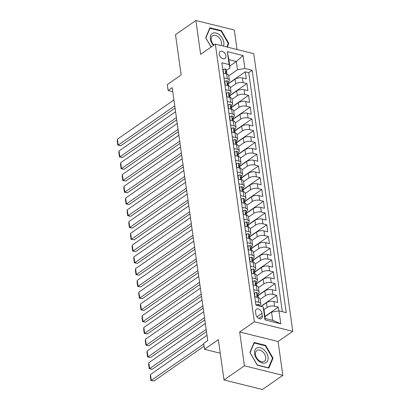 <?xml version="1.0" encoding="UTF-8"?>
<svg xmlns="http://www.w3.org/2000/svg" width="410" height="410" viewBox="0 0 410 410"><rect width="100%" height="100%" fill="white"/><g stroke="black" fill="none" stroke-linecap="round" stroke-linejoin="round"><path stroke-width="0.61" d="M219.247 54.187A4.259 2.834 55.2 0 0 221.564 58.015A4.259 2.834 55.2 0 0 224.998 58.512A4.259 2.834 55.2 0 0 225.889 55.837A4.259 2.834 55.2 0 0 223.573 52.008A4.259 2.834 55.2 0 0 220.139 51.511A4.259 2.834 55.2 0 0 219.247 54.187M237.047 49.518L234.305 30.032L195.888 20.5L175.49 34.66L181.153 74.953L167.28 84.583L168.105 90.461L172.748 91.614M292.771 331.321L253.749 53.664L215.327 44.131L254.349 321.788L292.771 331.321L278.082 341.515L239.665 331.982L244.416 365.807L282.838 375.34L278.082 341.515M282.838 375.34L262.436 389.5L224.019 379.967L218.356 339.67L204.482 349.299L220.257 353.21M244.416 365.807L224.019 379.967M278.872 310.882L278.344 307.126L264.947 316.423M261.114 306.434L266.474 302.713A5.325 2.398 -8 0 1 273.89 301.478L277.683 302.421L276.688 295.364L260.832 306.367M258.085 295.625L264.819 290.951A5.325 2.398 172 0 1 272.235 289.716L276.027 290.654L275.033 283.597L258.049 295.385M256.429 283.858L263.169 279.184A5.325 2.398 172 0 1 270.585 277.949L274.372 278.892L273.383 271.83L256.399 283.617M254.779 272.096L261.513 267.417A5.325 2.398 172 0 1 268.929 266.187L272.722 267.125L271.728 260.068L254.743 271.856M253.124 260.329L259.858 255.655A5.325 2.398 172 0 1 267.279 254.42L271.066 255.358L270.077 248.301L253.088 260.089M251.468 248.562L258.208 243.888A5.325 2.398 172 0 1 265.624 242.653L269.411 243.596L268.422 236.534L251.438 248.327M249.818 236.801L256.552 232.121A5.325 2.398 172 0 1 263.968 230.891L267.761 231.829L266.766 224.772L249.782 236.56M248.163 225.034L254.897 220.36A5.325 2.398 172 0 1 262.318 219.124L266.105 220.062L265.116 213.005L248.132 224.793M246.507 213.267L253.247 208.593A5.325 2.398 172 0 1 260.663 207.357L264.455 208.3L263.461 201.238L246.477 213.031M244.857 201.505L251.591 196.831A5.325 2.398 172 0 1 259.007 195.596L262.8 196.534L261.805 189.476L244.821 201.264M243.202 189.738L249.941 185.064A5.325 2.398 172 0 1 257.357 183.829L261.144 184.766L260.155 177.709L243.171 189.497M241.551 177.971L248.286 173.297A5.325 2.398 172 0 1 255.702 172.062L259.494 173.005L258.5 165.942L241.516 177.735M239.896 166.209L246.63 161.535A5.325 2.398 172 0 1 254.051 160.3L257.839 161.238L256.844 154.18L239.86 165.968M238.241 154.442L244.98 149.768A5.325 2.398 172 0 1 252.396 148.533L256.183 149.476L255.194 142.413L238.21 154.201M236.59 142.675L243.325 138.001A5.325 2.398 172 0 1 250.741 136.766L254.533 137.709L253.539 130.646L236.555 142.439M234.935 130.913L241.669 126.239A5.325 2.398 172 0 1 249.09 125.004L252.878 125.942L251.889 118.885L234.899 130.672M233.28 119.146L240.019 114.472A5.325 2.398 172 0 1 247.435 113.237L251.227 114.18L250.233 107.118L233.249 118.905M231.629 107.384L238.364 102.705A5.325 2.398 172 0 1 245.78 101.47L249.572 102.413L248.578 95.356L231.594 107.143M229.974 95.617L236.708 90.943A5.325 2.398 172 0 1 244.129 89.708L247.917 90.646L246.928 83.589L229.943 95.376M223.983 77.895L227.355 78.73A5.325 2.398 -8 0 1 229.359 80.257A5.325 2.398 -8 0 1 228.242 82.026L228.083 82.138M225.633 89.662L229.005 90.497A5.325 2.398 -8 0 1 231.014 92.019A5.325 2.398 -8 0 1 229.897 93.793L229.733 93.905M227.289 101.424L230.661 102.259A5.325 2.398 -8 0 1 232.67 103.786A5.325 2.398 -8 0 1 231.547 105.56L231.389 105.667M228.944 113.191L232.311 114.026A5.325 2.398 -8 0 1 234.32 115.553A5.325 2.398 -8 0 1 233.203 117.321L233.039 117.434M230.594 124.958L233.966 125.793A5.325 2.398 -8 0 1 235.975 127.315A5.325 2.398 -8 0 1 234.858 129.088L234.694 129.201M232.25 136.72L235.622 137.555A5.325 2.398 -8 0 1 237.626 139.082A5.325 2.398 -8 0 1 236.508 140.855L236.35 140.963M233.9 148.487L237.272 149.322A5.325 2.398 -8 0 1 239.281 150.849A5.325 2.398 -8 0 1 238.164 152.617L238 152.73M235.555 160.254L238.927 161.089A5.325 2.398 -8 0 1 240.936 162.611A5.325 2.398 -8 0 1 239.819 164.384L239.655 164.497M237.211 172.015L240.583 172.851A5.325 2.398 -8 0 1 242.587 174.378A5.325 2.398 -8 0 1 241.469 176.146L241.311 176.259M238.861 183.782L242.233 184.618A5.325 2.398 -8 0 1 244.242 186.14A5.325 2.398 -8 0 1 243.125 187.913L242.961 188.026M240.516 195.544L243.888 196.385A5.325 2.398 -8 0 1 245.897 197.907A5.325 2.398 -8 0 1 244.775 199.68L244.616 199.793M242.172 207.311L245.539 208.147A5.325 2.398 -8 0 1 247.548 209.674A5.325 2.398 -8 0 1 246.43 211.442L246.272 211.555M243.822 219.078L247.194 219.914A5.325 2.398 -8 0 1 249.203 221.436A5.325 2.398 -8 0 1 248.086 223.209L247.922 223.322M245.477 230.84L248.849 231.681A5.325 2.398 -8 0 1 250.858 233.203A5.325 2.398 -8 0 1 249.736 234.976L249.577 235.089M247.133 242.607L250.5 243.443A5.325 2.398 -8 0 1 252.509 244.97A5.325 2.398 -8 0 1 251.391 246.738L251.227 246.851M248.783 254.374L252.155 255.21A5.325 2.398 -8 0 1 254.164 256.732A5.325 2.398 -8 0 1 253.047 258.505L252.883 258.618M250.438 266.136L253.81 266.977A5.325 2.398 -8 0 1 255.814 268.499A5.325 2.398 -8 0 1 254.697 270.272L254.538 270.385M252.088 277.903L255.461 278.738A5.325 2.398 -8 0 1 257.47 280.266A5.325 2.398 -8 0 1 256.352 282.034L256.188 282.147M253.744 289.67L257.116 290.505A5.325 2.398 -8 0 1 259.125 292.028A5.325 2.398 -8 0 1 258.003 293.801L257.844 293.914M204.482 349.299L203.657 343.416L207.737 340.582L172.19 87.632L168.105 90.461M262.349 315.941L261.985 313.353A4.126 2.747 55.2 0 0 259.74 309.642A4.126 2.747 55.2 0 0 256.414 309.16A4.126 2.747 55.2 0 0 255.543 311.754L255.907 314.342A4.126 2.747 55.2 0 0 258.156 318.052A4.126 2.747 55.2 0 0 261.483 318.529A4.126 2.747 55.2 0 0 262.349 315.941L258.751 318.437M230.015 67.886L229.128 64.585L221.856 62.786L255.922 305.148L263.189 306.952L264.076 310.247L265.234 318.483L272.712 320.338L271.553 312.102L278.969 310.867L286.241 312.671L252.176 70.31L244.908 68.506L237.492 69.741L236.334 61.505L228.857 59.65L230.015 67.886L226.428 70.376M229.128 64.585L227.309 51.645L243.089 55.56L244.908 68.506M278.969 310.867L280.788 323.808L265.009 319.892L263.189 306.952M230.389 87.581L235.719 83.881A5.325 2.398 -8 0 1 243.135 82.646L246.928 83.589M228.324 83.85L235.058 79.176L235.719 83.881M232.045 99.348L237.375 95.648A5.325 2.398 -8 0 1 244.79 94.413L248.578 95.356M233.695 111.11L239.025 107.415A5.325 2.398 -8 0 1 246.441 106.18L250.233 107.118M235.35 122.877L240.68 119.177A5.325 2.398 -8 0 1 248.096 117.942L251.889 118.885M237.006 134.639L242.33 130.944A5.325 2.398 -8 0 1 249.751 129.709L253.539 130.646M238.656 146.406L243.986 142.711A5.325 2.398 -8 0 1 251.402 141.476L255.194 142.413M240.311 158.173L245.641 154.473A5.325 2.398 -8 0 1 253.057 153.237L256.844 154.18M241.967 169.935L247.291 166.24A5.325 2.398 -8 0 1 254.712 165.004L258.5 165.942M243.617 181.702L248.947 178.001A5.325 2.398 -8 0 1 256.363 176.772L260.155 177.709M245.272 193.469L250.602 189.768A5.325 2.398 -8 0 1 258.018 188.533L261.805 189.476M246.928 205.231L252.252 201.535A5.325 2.398 -8 0 1 259.668 200.3L263.461 201.238M248.578 216.998L253.908 213.297A5.325 2.398 -8 0 1 261.324 212.067L265.116 213.005M250.233 228.765L255.558 225.064A5.325 2.398 -8 0 1 262.979 223.829L266.766 224.772M251.883 240.526L257.213 236.831A5.325 2.398 -8 0 1 264.629 235.596L268.422 236.534M253.539 252.293L258.869 248.593A5.325 2.398 -8 0 1 266.285 247.358L270.077 248.301M255.194 264.06L260.519 260.36A5.325 2.398 -8 0 1 267.94 259.125L271.728 260.068M256.844 275.822L262.174 272.127A5.325 2.398 -8 0 1 269.59 270.892L273.383 271.83M258.5 287.589L263.83 283.889A5.325 2.398 -8 0 1 271.246 282.654L275.033 283.597M260.155 299.356L265.48 295.656A5.325 2.398 -8 0 1 272.901 294.421L276.688 295.364M255.399 301.432L258.772 302.272A5.325 2.398 -8 0 1 260.775 303.795A5.325 2.398 -8 0 1 259.658 305.568L259.499 305.681M263.917 309.652L267.135 307.423A5.325 2.398 -8 0 1 274.551 306.188L278.344 307.126M282.341 311.702L248.752 72.688L245.272 71.822L228.288 83.609M235.058 79.176A5.325 2.398 172 0 1 242.474 77.941L246.266 78.884L245.272 71.822M254.738 296.727L258.105 297.563A5.325 2.398 -8 0 1 260.114 299.09L260.775 303.795M259.125 292.028L258.464 287.323A5.325 2.398 172 0 0 256.455 285.801L253.083 284.96M257.47 280.266L256.809 275.556A5.325 2.398 172 0 0 254.8 274.034L251.427 273.198M255.814 268.499L255.153 263.794A5.325 2.398 172 0 0 253.149 262.267L249.777 261.431M254.164 256.732L253.503 252.027A5.325 2.398 172 0 0 251.494 250.505L248.122 249.664M252.509 244.97L251.848 240.26A5.325 2.398 172 0 0 249.839 238.738L246.466 237.902M250.858 233.203L250.192 228.498A5.325 2.398 172 0 0 248.188 226.971L244.816 226.135M249.203 221.436L248.542 216.731A5.325 2.398 172 0 0 246.533 215.209L243.161 214.368M247.548 209.674L246.887 204.969A5.325 2.398 172 0 0 244.878 203.442L241.51 202.607M245.897 197.907L245.236 193.202A5.325 2.398 172 0 0 243.227 191.675L239.855 190.84M244.242 186.14L243.581 181.435A5.325 2.398 172 0 0 241.572 179.913L238.2 179.078M242.587 174.378L241.926 169.673A5.325 2.398 172 0 0 239.922 168.146L236.549 167.311M240.936 162.611L240.275 157.906A5.325 2.398 172 0 0 238.266 156.379L234.894 155.544M239.281 150.849L238.62 146.139A5.325 2.398 172 0 0 236.611 144.617L233.239 143.782M237.626 139.082L236.965 134.377A5.325 2.398 172 0 0 234.961 132.85L231.588 132.015M235.975 127.315L235.314 122.61A5.325 2.398 172 0 0 233.305 121.088L229.933 120.248M234.32 115.553L233.659 110.843A5.325 2.398 172 0 0 231.65 109.321L228.283 108.486M232.67 103.786L232.009 99.082A5.325 2.398 172 0 0 230 97.554L226.627 96.719M231.014 92.019L230.353 87.315A5.325 2.398 172 0 0 228.344 85.792L224.972 84.952M229.359 80.257L228.698 75.548A5.325 2.398 172 0 0 226.689 74.025L223.322 73.19M264.978 316.663L271.553 312.102M239.665 331.982L254.349 321.788M195.888 20.5L200.639 54.325L215.327 44.131M229.759 66.066L236.334 61.505L243.089 55.56M228.739 75.814L237.492 69.741M248.752 72.688L252.176 70.31M265.234 318.483L265.009 319.892M272.712 320.338L280.788 323.808M227.309 51.645L228.857 59.65M273.05 358.15L265.665 345.363L254.097 342.493L249.905 352.41L257.285 365.197L268.858 368.067L273.05 358.15L272.322 358.653M227.268 47.094L228.816 43.434L221.436 30.642L209.864 27.772L205.676 37.689L211.088 47.073M265.142 345.727L265.665 345.363M220.913 31.006L221.436 30.642M228.093 43.937L228.816 43.434M203.739 343.995L151.285 380.403L153.883 381.049L204.052 346.224M256.291 305.24L256.245 304.886L258.156 304.225A3.526 1.589 -8 0 1 259.433 305.219L259.55 306.05M206.994 335.283L150.46 374.52L151.285 380.403L150.88 380.449L150.301 376.334L150.46 374.52M153.883 381.049L150.88 380.449M256.245 304.886L255.917 305.112M254.564 353.717A8.651 5.76 55.2 0 0 262.39 363.04A8.651 5.76 55.2 0 0 268.063 357.069A8.651 5.76 55.2 0 0 260.237 347.747A8.651 5.76 55.2 0 0 254.564 353.717M255.461 354.64A6.55 4.361 55.2 0 0 259.023 360.528A6.55 4.361 55.2 0 0 264.306 361.292A6.55 4.361 55.2 0 0 265.68 357.177A6.55 4.361 55.2 0 0 262.118 351.288A6.55 4.361 55.2 0 0 256.834 350.529A6.55 4.361 55.2 0 0 255.461 354.64M265.372 345.784L272.527 358.176L268.463 367.785L257.254 365.002L250.105 352.61L254.164 343.001L265.372 345.784M253.764 343.278L254.164 343.001M223.383 46.13A8.651 5.76 55.2 0 0 219.529 34.891A8.651 5.76 55.2 0 0 210.955 34.891A8.651 5.76 55.2 0 0 213.507 45.392M221 45.541A6.55 4.361 55.2 0 0 218.192 36.813A6.55 4.361 55.2 0 0 212.605 35.808A6.55 4.361 55.2 0 0 213.948 45.09M209.53 28.562L209.93 28.285L221.144 31.063L228.293 43.455L226.807 46.981M211.145 47.032L205.871 37.894L209.93 28.285M206.163 329.399L149.629 368.636L152.228 369.282L206.476 331.628M254.907 296.768L254.589 293.119L256.501 292.458A3.526 1.589 -8 0 1 257.777 293.452L258.095 295.692A3.526 1.589 172 0 0 257.495 294.954L257.208 294.959M205.338 323.516L148.804 362.753L149.629 368.636L149.225 368.682L148.645 364.567L148.804 362.753M255.087 296.65L255.415 296.896M257.875 296.486L258.028 296.117A3.526 1.589 172 0 0 258.095 295.692M257.06 295.256L257.495 294.954C256.891 295.133 256.957 295.605 257.69 296.368A3.526 1.589 -8 0 1 258.29 297.101L258.367 297.634M152.228 369.282L149.225 368.682M254.589 293.119L254.261 293.345M204.513 317.632L147.979 356.874L150.572 357.515L204.826 319.861M253.257 285.006L252.934 281.352L254.846 280.691A3.526 1.589 -8 0 1 256.127 281.69L256.44 283.925A3.526 1.589 172 0 0 255.84 283.192L255.553 283.192M203.683 311.749L147.149 350.991L147.979 356.874L147.574 356.92L146.995 352.8L147.149 350.991M253.431 284.883L253.759 285.129M256.219 284.719L256.378 284.35A3.526 1.589 172 0 0 256.44 283.925M255.404 283.494L255.84 283.192C255.24 283.371 255.307 283.843 256.04 284.601A3.526 1.589 -8 0 1 256.639 285.334L256.711 285.867M150.572 357.515L147.574 356.92M252.934 281.352L252.606 281.583M202.858 305.87L146.324 345.107L148.922 345.753L203.17 308.094M251.602 273.239L251.284 269.59L253.195 268.929A3.526 1.589 -8 0 1 254.472 269.923L254.784 272.158A3.526 1.589 172 0 0 254.185 271.425L253.903 271.425M202.033 299.987L145.499 339.224L146.324 345.107L145.919 345.153L145.34 341.038L145.499 339.224M251.781 273.116L252.104 273.362M254.569 272.957L254.723 272.588A3.526 1.589 172 0 0 254.784 272.158M253.754 271.728L254.185 271.425C253.585 271.604 253.652 272.076 254.384 272.84A3.526 1.589 -8 0 1 254.984 273.572L255.061 274.106M148.922 345.753L145.919 345.153M251.284 269.59L250.956 269.816M201.202 294.103L144.668 333.34L147.267 333.986L201.52 296.333M249.951 261.472L249.628 257.823L251.54 257.162A3.526 1.589 -8 0 1 252.821 258.162L253.134 260.396A3.526 1.589 172 0 0 252.534 259.663L252.247 259.663M200.377 288.22L143.843 327.457L144.668 333.34L144.264 333.386L143.684 329.271L143.843 327.457M250.126 261.354L250.454 261.6M252.914 261.19L253.072 260.821A3.526 1.589 172 0 0 253.134 260.396M252.099 259.96L252.534 259.663C251.93 259.837 251.996 260.309 252.729 261.073A3.526 1.589 -8 0 1 253.334 261.805L253.406 262.338M147.267 333.986L144.264 333.386M249.628 257.823L249.3 258.049M199.552 282.336L143.018 321.578L145.611 322.219L199.865 284.566M248.296 249.71L247.973 246.056L249.885 245.395A3.526 1.589 -8 0 1 251.166 246.395L251.479 248.629A3.526 1.589 172 0 0 250.879 247.896L250.592 247.896M198.727 276.458L142.193 315.695L143.018 321.578L142.613 321.624L142.034 317.504L142.193 315.695M248.47 249.587L248.798 249.833M251.263 249.423L251.417 249.054A3.526 1.589 172 0 0 251.479 248.629M250.443 248.199L250.879 247.896C250.279 248.076 250.346 248.547 251.079 249.306A3.526 1.589 -8 0 1 251.678 250.044L251.755 250.571M145.611 322.219L142.613 321.624M247.973 246.056L247.645 246.287M197.897 270.574L141.363 309.811L143.961 310.457L198.209 272.804M246.641 237.943L246.323 234.294L248.234 233.633A3.526 1.589 -8 0 1 249.511 234.628L249.828 236.862A3.526 1.589 172 0 0 249.224 236.129L248.942 236.129M197.072 264.691L140.538 303.928L141.363 309.811L140.958 309.857L140.379 305.742L140.538 303.928M246.82 237.82L247.143 238.072M249.608 237.662L249.762 237.293A3.526 1.589 172 0 0 249.828 236.862M248.793 236.432L249.224 236.129C248.624 236.309 248.691 236.78 249.423 237.544A3.526 1.589 -8 0 1 250.023 238.277L250.1 238.81M143.961 310.457L140.958 309.857M246.323 234.294L245.995 234.52M196.246 258.807L139.713 298.044L142.306 298.69L196.559 261.037M244.99 226.182L244.667 222.527L246.579 221.866A3.526 1.589 -8 0 1 247.86 222.866L248.173 225.1A3.526 1.589 172 0 0 247.573 224.367L247.286 224.367M195.416 252.924L138.882 292.161L139.713 298.044L139.303 298.09L138.724 293.975L138.882 292.161M245.165 226.059L245.493 226.305M247.953 225.895L248.111 225.526A3.526 1.589 172 0 0 248.173 225.1M247.138 224.665L247.573 224.367C246.974 224.542 247.035 225.013 247.768 225.777A3.526 1.589 -8 0 1 248.373 226.51L248.445 227.043M142.306 298.69L139.303 298.09M244.667 222.527L244.339 222.758M194.591 247.04L138.057 286.282L140.65 286.923L194.904 249.27M243.335 214.415L243.017 210.76L244.924 210.099A3.526 1.589 -8 0 1 246.205 211.099L246.518 213.333A3.526 1.589 172 0 0 245.918 212.6L245.636 212.6M193.766 241.162L137.232 280.399L138.057 286.282L137.652 286.329L137.073 282.208L137.232 280.399M243.509 214.292L243.837 214.538M246.302 214.128L246.456 213.759A3.526 1.589 172 0 0 246.518 213.333M245.482 212.903L245.918 212.6C245.318 212.78 245.385 213.251 246.118 214.01A3.526 1.589 -8 0 1 246.717 214.748L246.794 215.281M140.65 286.923L137.652 286.329M243.017 210.76L242.689 210.991M192.936 235.278L136.402 274.515L139 275.161L193.248 237.508M241.68 202.648L241.362 198.999L243.273 198.337A3.526 1.589 -8 0 1 244.55 199.332L244.867 201.566A3.526 1.589 172 0 0 244.263 200.833L243.981 200.833M192.111 229.395L135.577 268.632L136.402 274.515L135.997 274.562L135.418 270.446L135.577 268.632M241.859 202.525L242.187 202.776M244.647 202.366L244.801 201.997A3.526 1.589 172 0 0 244.867 201.566M243.832 201.136L244.263 200.833C243.663 201.013 243.73 201.484 244.462 202.248A3.526 1.589 -8 0 1 245.062 202.981L245.139 203.514M139 275.161L135.997 274.562M241.362 198.999L241.034 199.224M191.285 223.511L134.752 262.748L137.345 263.394L191.598 225.741M240.029 190.886L239.707 187.232L241.618 186.57A3.526 1.589 -8 0 1 242.899 187.57L243.212 189.804A3.526 1.589 172 0 0 242.612 189.071L242.325 189.071M190.455 217.628L133.921 256.87L134.752 262.748L134.342 262.8L133.768 258.679L133.921 256.87M240.204 190.763L240.532 191.009M242.992 190.599L243.15 190.23A3.526 1.589 172 0 0 243.212 189.804M242.177 189.369L242.612 189.071C242.013 189.246 242.079 189.717 242.812 190.481A3.526 1.589 -8 0 1 243.412 191.214L243.484 191.747M137.345 263.394L134.342 262.8M239.707 187.232L239.378 187.462M189.63 211.744L133.096 250.987L135.695 251.627L189.943 213.974M238.374 179.119L238.056 175.465L239.968 174.803A3.526 1.589 -8 0 1 241.244 175.803L241.557 178.037A3.526 1.589 172 0 0 240.957 177.304L240.675 177.304M188.805 205.866L132.271 245.103L133.096 250.987L132.691 251.033L132.112 246.912L132.271 245.103M238.548 178.996L238.876 179.242M241.341 178.832L241.495 178.463A3.526 1.589 172 0 0 241.557 178.037M240.521 177.607L240.957 177.304C240.357 177.484 240.424 177.955 241.157 178.714A3.526 1.589 -8 0 1 241.756 179.452L241.833 179.985M135.695 251.627L132.691 251.033M238.056 175.465L237.728 175.695M187.975 199.983L131.441 239.22L134.039 239.865L188.292 202.212M236.724 167.352L236.401 163.703L238.312 163.042A3.526 1.589 -8 0 1 239.589 164.036L239.906 166.27A3.526 1.589 172 0 0 239.307 165.537L239.02 165.537M187.15 194.099L130.616 233.336L131.441 239.22L131.036 239.266L130.457 235.15L130.616 233.336M236.898 167.229L237.226 167.48M239.686 167.07L239.84 166.701A3.526 1.589 172 0 0 239.906 166.27M238.871 165.84L239.307 165.537C238.702 165.717 238.769 166.188 239.501 166.952A3.526 1.589 -8 0 1 240.101 167.685L240.178 168.218M134.039 239.865L131.036 239.266M236.401 163.703L236.073 163.928M186.324 188.216L129.791 227.453L132.384 228.098L186.637 190.445M235.068 155.59L234.745 151.936L236.657 151.275A3.526 1.589 -8 0 1 237.938 152.274L238.251 154.508A3.526 1.589 172 0 0 237.651 153.776L237.364 153.776M185.494 182.332L128.96 221.574L129.791 227.453L129.386 227.504L128.807 223.383L128.96 221.574M235.243 155.467L235.571 155.713M238.031 155.303L238.189 154.934A3.526 1.589 172 0 0 238.251 154.508M237.216 154.073L237.651 153.776C237.052 153.955 237.118 154.421 237.851 155.185A3.526 1.589 -8 0 1 238.451 155.918L238.523 156.451M132.384 228.098L129.386 227.504M234.745 151.936L234.417 152.166M184.669 176.454L128.135 215.691L130.734 216.331L184.982 178.678M233.413 143.823L233.095 140.169L235.007 139.513A3.526 1.589 -8 0 1 236.283 140.507L236.596 142.741A3.526 1.589 172 0 0 235.996 142.009L235.714 142.009M183.844 170.57L127.31 209.807L128.135 215.691L127.73 215.737L127.151 211.616L127.31 209.807M233.592 143.7L233.915 143.946M236.38 143.536L236.534 143.167A3.526 1.589 172 0 0 236.596 142.741M235.565 142.311L235.996 142.009C235.396 142.188 235.463 142.66 236.196 143.418A3.526 1.589 -8 0 1 236.796 144.156L236.872 144.689M130.734 216.331L127.73 215.737M233.095 140.169L232.767 140.399M183.019 164.687L126.48 203.924L129.078 204.57L183.332 166.916M231.763 132.056L231.44 128.407L233.351 127.746A3.526 1.589 -8 0 1 234.633 128.74L234.945 130.98A3.526 1.589 172 0 0 234.346 130.242L234.059 130.242M182.189 158.803L125.655 198.04L126.48 203.924L126.075 203.97L125.496 199.854L125.655 198.04M231.937 131.938L232.265 132.184M234.725 131.774L234.884 131.405A3.526 1.589 172 0 0 234.945 130.98M233.91 130.544L234.346 130.242C233.746 130.421 233.808 130.892 234.54 131.656A3.526 1.589 -8 0 1 235.145 132.389L235.217 132.922M129.078 204.57L126.075 203.97M231.44 128.407L231.112 128.632M181.363 152.92L124.83 192.157L127.423 192.802L181.676 155.149M230.107 120.294L229.79 116.64L231.696 115.979A3.526 1.589 -8 0 1 232.977 116.978L233.29 119.213A3.526 1.589 172 0 0 232.69 118.48L232.403 118.48M180.538 147.036L124.004 186.278L124.83 192.157L124.425 192.208L123.846 188.087L124.004 186.278M230.282 120.171L230.61 120.417M233.075 120.007L233.228 119.638A3.526 1.589 172 0 0 233.29 119.213M232.255 118.782L232.69 118.48C232.091 118.659 232.157 119.125 232.89 119.889A3.526 1.589 -8 0 1 233.49 120.622L233.567 121.155M127.423 192.802L124.425 192.208M229.79 116.64L229.457 116.87M179.708 141.158L123.174 180.395L125.773 181.041L180.021 143.382M228.452 108.527L228.134 104.878L230.046 104.217A3.526 1.589 -8 0 1 231.322 105.211L231.64 107.446A3.526 1.589 172 0 0 231.035 106.713L230.753 106.713M178.883 135.274L122.349 174.511L123.174 180.395L122.769 180.441L122.19 176.326L122.349 174.511M228.631 108.404L228.959 108.65M231.419 108.24L231.573 107.876A3.526 1.589 172 0 0 231.64 107.446M230.604 107.015L231.035 106.713C230.435 106.892 230.502 107.364 231.235 108.127A3.526 1.589 -8 0 1 231.834 108.86L231.911 109.393M125.773 181.041L122.769 180.441M228.134 104.878L227.806 105.103M178.058 129.391L121.524 168.628L124.117 169.274L178.37 131.62M226.802 96.76L226.479 93.111L228.39 92.45A3.526 1.589 -8 0 1 229.672 93.444L229.984 95.684A3.526 1.589 172 0 0 229.385 94.946L229.098 94.951M177.228 123.507L120.694 162.744L121.524 168.628L121.114 168.674L120.535 164.559L120.694 162.744M226.976 96.642L227.304 96.888M229.764 96.478L229.923 96.109A3.526 1.589 172 0 0 229.984 95.684M228.949 95.248L229.385 94.946C228.785 95.125 228.852 95.597 229.579 96.36A3.526 1.589 -8 0 1 230.184 97.093L230.256 97.626M124.117 169.274L121.114 168.674M226.479 93.111L226.151 93.337M176.402 117.624L119.869 156.866L122.462 157.507L176.715 119.853M225.146 84.998L224.829 81.344L226.74 80.683A3.526 1.589 -8 0 1 228.016 81.682L228.329 83.917A3.526 1.589 172 0 0 227.729 83.184L227.447 83.184M175.577 111.74L119.043 150.982L119.869 156.866L119.464 156.912L118.885 152.792L119.043 150.982M225.321 84.875L225.649 85.121M228.114 84.711L228.267 84.342A3.526 1.589 172 0 0 228.329 83.917M227.294 83.486L227.729 83.184C227.13 83.363 227.196 83.83 227.929 84.593A3.526 1.589 -8 0 1 228.529 85.326L228.606 85.859M122.462 157.507L119.464 156.912M224.829 81.344L224.501 81.575M174.747 105.862L118.213 145.099L120.812 145.745L175.06 108.086M223.491 73.231L223.173 69.582L225.085 68.921A3.526 1.589 -8 0 1 226.361 69.915L226.679 72.15A3.526 1.589 172 0 0 226.079 71.417L225.792 71.417M173.922 99.978L117.388 139.215L118.213 145.099L117.808 145.145L117.229 141.03L117.388 139.215M223.67 73.108L223.998 73.354M226.458 72.944L226.612 72.58A3.526 1.589 172 0 0 226.679 72.15M225.643 71.719L226.079 71.417C225.474 71.596 225.541 72.068 226.274 72.831A3.526 1.589 -8 0 1 226.873 73.564L226.95 74.097M120.812 145.745L117.808 145.145M223.173 69.582L222.845 69.808M236.708 90.943L237.375 95.648M238.364 102.705L239.025 107.415M240.019 114.472L240.68 119.177M241.669 126.239L242.33 130.944M243.325 138.001L243.986 142.711M244.98 149.768L245.641 154.473M246.63 161.535L247.291 166.24M248.286 173.297L248.947 178.001M249.941 185.064L250.602 189.768M251.591 196.831L252.252 201.535M253.247 208.593L253.908 213.297M254.897 220.36L255.558 225.064M256.552 232.121L257.213 236.831M258.208 243.888L258.869 248.593M259.858 255.655L260.519 260.36M261.513 267.417L262.174 272.127M263.169 279.184L263.83 283.889M264.819 290.951L265.48 295.656M266.474 302.713L267.135 307.423M273.89 301.478L274.551 306.188M242.474 77.941L243.135 82.646M244.129 89.708L244.79 94.413M245.78 101.47L246.441 106.18M247.435 113.237L248.096 117.942M249.09 125.004L249.751 129.709M250.741 136.766L251.402 141.476M252.396 148.533L253.057 153.237M254.051 160.3L254.712 165.004M255.702 172.062L256.363 176.772M257.357 183.829L258.018 188.533M259.007 195.596L259.668 200.3M260.663 207.357L261.324 212.067M262.318 219.124L262.979 223.829M263.968 230.891L264.629 235.596M265.624 242.653L266.285 247.358M267.279 254.42L267.94 259.125M268.929 266.187L269.59 270.892M270.585 277.949L271.246 282.654M272.235 289.716L272.901 294.421M258.105 297.563L258.772 302.272M256.455 285.801L257.116 290.505M254.8 274.034L255.461 278.738M253.149 262.267L253.81 266.977M251.494 250.505L252.155 255.21M249.839 238.738L250.5 243.443M248.188 226.971L248.849 231.681M246.533 215.209L247.194 219.914M244.878 203.442L245.539 208.147M243.227 191.675L243.888 196.385M241.572 179.913L242.233 184.618M239.922 168.146L240.583 172.851M238.266 156.379L238.927 161.089M236.611 144.617L237.272 149.322M234.961 132.85L235.622 137.555M233.305 121.088L233.966 125.793M231.65 109.321L232.311 114.026M230 97.554L230.661 102.259M228.344 85.792L229.005 90.497M226.689 74.025L227.355 78.73M256.962 316.833L261.985 313.353M258.105 304.24L258.315 305.742M256.455 292.473L257.137 297.322M254.8 280.707L255.481 285.56M253.144 268.945L253.826 273.793M251.494 257.178L252.176 262.026M249.839 245.416L250.52 250.264M248.183 233.649L248.865 238.497M246.533 221.882L247.215 226.73M244.878 210.12L245.559 214.968M243.227 198.353L243.909 203.201M241.572 186.586L242.254 191.434M239.917 174.824L240.598 179.672M238.266 163.057L238.948 167.905M236.611 151.29L237.293 156.138M234.956 139.528L235.637 144.376M233.305 127.761L233.987 132.609M231.65 115.994L232.332 120.842M230 104.232L230.676 109.08M228.344 92.465L229.026 97.313M226.689 80.698L227.371 85.546M225.039 68.936L225.72 73.785"/></g></svg>

